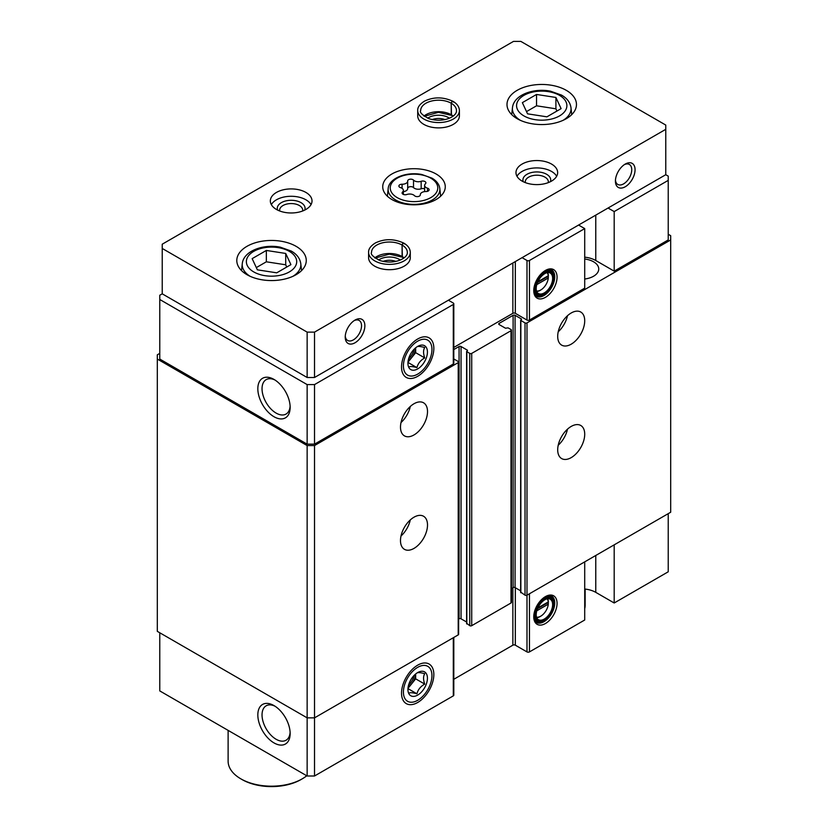 <?xml version="1.0" encoding="UTF-8"?>
<svg xmlns="http://www.w3.org/2000/svg" width="828" height="828" viewBox="0 0 828 828"><rect width="100%" height="100%" fill="white"/><g stroke="black" fill="none" stroke-linecap="round" stroke-linejoin="round"><path stroke-width="1.24" d="M536.803 610.795L548.302 604.161L548.302 601.894A10.764 6.22 120 0 0 547.039 598.81M536.461 617.129A10.764 6.22 120 0 0 540.746 616.177A10.764 6.22 120 0 0 548.302 604.161M536.803 284.615L548.302 277.98L548.302 275.714A10.764 6.22 120 0 0 547.039 272.629M536.461 290.949A10.764 6.22 120 0 0 540.746 290.007A10.764 6.22 120 0 0 548.302 277.98M595.767 555.485L595.767 592.351L614.19 602.991L614.19 544.845M614.19 602.991L668.227 571.796L668.227 513.65M545.414 596.615A16.488 9.522 120 0 0 534.526 621.176A16.488 9.522 120 0 0 553.653 614.842A16.488 9.522 120 0 0 549.575 595.104A16.488 9.522 120 0 0 545.414 596.615M584.713 561.86L584.713 620.006L529.444 651.915A1.739 1.004 0 0 1 526.991 651.915L515.326 645.178A1.739 1.004 0 0 0 512.863 645.178L453.806 679.281M595.767 592.351A20.845 12.037 0 0 0 584.713 589.019M159.773 632.768L159.773 690.914L307.147 776.002L314.516 776.002L453.299 695.882A1.739 1.004 0 0 0 453.806 695.168L453.806 637.446M668.227 180.38L668.227 239.944L614.19 271.139L614.19 211.575L668.227 180.38L668.227 176.126L665.774 174.708L665.774 125.069L520.853 41.4L513.484 41.4L162.226 244.198L162.226 248.452L307.147 332.121L314.516 332.121L665.774 129.323M520.853 592.217L525.024 595.187A1.387 0.807 0 0 0 526.991 595.187L670.69 512.232L670.69 235.69L668.227 234.272M511.435 588.573L513.112 587.601A1.387 0.807 0 0 1 515.078 587.601L520.646 590.819M466.816 623.412L469.755 625.678A1.387 0.807 0 0 0 471.722 625.678L511.021 602.991A1.387 0.807 0 0 0 511.435 602.422L511.435 330.134A1.387 0.807 0 0 0 511.021 329.565L508.081 327.867L505.494 328.219L499.108 324.535L499.108 323.396A1.387 0.807 0 0 0 498.704 323.965A1.387 0.807 0 0 0 499.108 324.535M458.619 619.065L459.074 618.806A1.387 0.807 0 0 1 461.041 618.806L466.609 622.014M159.773 353.39L157.31 354.808L157.31 631.35L307.147 717.855L314.516 717.855L458.215 634.9A1.387 0.807 0 0 0 458.619 634.331L458.619 362.043A1.387 0.807 0 0 0 458.215 361.474L453.806 358.979M157.31 359.062L307.147 445.567L314.516 445.567L458.215 362.612A1.387 0.807 0 0 0 458.619 362.043M307.147 776.002L307.147 445.567M314.516 776.002L314.516 445.567M414 548.395A19.106 11.033 -60 0 1 404.447 549.337A19.106 11.033 -60 0 1 404.447 527.27A19.106 11.033 -60 0 1 423.553 516.248A19.106 11.033 -60 0 1 426.482 531.555A19.106 11.033 -60 0 1 414 548.395M414 434.938A19.106 11.033 -60 0 1 404.447 435.88A19.106 11.033 -60 0 1 404.447 413.824A19.106 11.033 -60 0 1 423.553 402.791A19.106 11.033 -60 0 1 426.482 418.099A19.106 11.033 -60 0 1 414 434.938M453.806 349.551L459.074 346.518A1.387 0.807 0 0 1 461.041 346.518L467.427 350.203L466.816 351.693L469.755 353.39A1.387 0.807 0 0 0 471.722 353.39L511.021 330.703A1.387 0.807 0 0 0 511.435 330.134M499.108 323.396L513.112 315.313A1.387 0.807 0 0 1 515.078 315.313L521.464 319.008L520.853 320.488L525.024 322.899A1.387 0.807 0 0 0 526.991 322.899L670.69 239.944M571.206 457.625A19.106 11.033 -60 0 1 561.653 458.577A19.106 11.033 -60 0 1 561.653 436.511A19.106 11.033 -60 0 1 580.759 425.478A19.106 11.033 -60 0 1 583.688 440.796A19.106 11.033 -60 0 1 571.206 457.625M571.206 344.179A19.106 11.033 -60 0 1 561.653 345.121A19.106 11.033 -60 0 1 561.653 323.065A19.106 11.033 -60 0 1 580.759 312.032A19.106 11.033 -60 0 1 583.688 327.339A19.106 11.033 -60 0 1 571.206 344.179M584.713 279.015A17.719 10.226 0 0 0 598.747 269.017A17.719 10.226 0 0 0 584.713 259.009M614.19 271.139L595.767 260.509A20.845 12.037 0 0 0 584.713 257.166M453.806 347.429L512.863 313.326A1.739 1.004 0 0 1 515.326 313.326L526.991 320.063A1.739 1.004 0 0 0 529.444 320.063L584.713 288.154L584.713 228.6L529.444 260.499A1.739 1.004 0 0 1 526.991 260.499L522.075 257.663M162.226 248.452L162.226 293.826L159.773 295.244L159.773 359.062L307.147 444.15L314.516 444.15L453.299 364.03A1.739 1.004 0 0 0 453.806 363.316L453.806 303.762A1.739 1.004 0 0 0 453.299 303.048L448.393 300.212M273.985 742.902A22.853 13.196 -120 0 0 290.152 733.567A22.853 13.196 -120 0 0 273.985 705.58A22.853 13.196 -120 0 0 257.829 714.916A22.853 13.196 -120 0 0 273.985 742.902M417.685 665.163L417.685 665.163A22.853 13.196 120 0 0 401.528 693.15A22.853 13.196 120 0 0 417.685 702.486A22.853 13.196 120 0 0 433.841 674.499A22.853 13.196 120 0 0 417.685 665.163M273.985 416.722A22.853 13.196 -120 0 0 290.152 407.397A22.853 13.196 -120 0 0 273.985 379.41A22.853 13.196 -120 0 0 257.829 388.736A22.853 13.196 -120 0 0 273.985 416.722M159.773 299.498L307.147 384.596L314.516 384.596L453.299 304.466A1.739 1.004 0 0 0 453.806 303.762M307.147 444.15L307.147 384.596M314.516 444.15L314.516 384.596M417.685 338.994L417.685 338.994A22.853 13.196 120 0 0 401.528 366.98A22.853 13.196 120 0 0 417.685 376.305A22.853 13.196 120 0 0 433.841 348.319A22.853 13.196 120 0 0 417.685 338.994M545.414 270.445A16.488 9.522 120 0 0 534.526 294.996A16.488 9.522 120 0 0 553.653 288.661A16.488 9.522 120 0 0 549.575 268.924A16.488 9.522 120 0 0 545.414 270.445M614.19 211.575L608.052 208.035M578.575 225.05L584.713 228.6M410.284 406.486A19.106 11.033 -60 0 1 401.011 422.549M567.49 315.716A19.106 11.033 -60 0 1 558.217 331.79M410.284 519.932A19.106 11.033 -60 0 1 401.011 536.006M567.49 429.173A19.106 11.033 -60 0 1 558.217 445.236M548.302 275.714L537.889 281.727M547.639 272.484A11.809 6.821 120 0 1 550.185 273.023A11.809 6.821 120 0 1 550.185 286.664A11.809 6.821 120 0 1 538.376 293.485A11.809 6.821 120 0 1 536.637 291.539A11.809 6.821 120 0 0 540.011 290.431L540.746 290.007M548.364 276.138A11.809 6.821 120 0 0 548.364 275.962A11.809 6.821 120 0 0 547.65 272.484M544.917 273.55A12.327 7.121 120 0 0 536.772 291.911A12.327 7.121 120 0 0 551.086 287.181A12.327 7.121 120 0 0 548.032 272.422A12.327 7.121 120 0 0 544.917 273.55M544.917 272.847A13.196 7.618 120 0 0 535.592 289.013A13.196 7.618 120 0 0 544.917 294.395A13.196 7.618 120 0 0 554.253 278.229A13.196 7.618 120 0 0 544.917 272.847M554.253 277.949A13.9 8.021 120 0 0 554.253 277.659A13.9 8.021 120 0 0 551.376 271.305A13.9 8.021 120 0 0 544.431 271.988A13.9 8.021 120 0 0 535.354 284.232A13.9 8.021 120 0 0 537.486 295.368A13.9 8.021 120 0 0 544.431 294.685A13.9 8.021 120 0 0 544.679 294.53M533.977 293.122A13.9 8.021 120 0 0 535.023 293.95L537.486 295.368M551.376 271.305L548.923 269.887A13.9 8.021 120 0 0 547.681 269.39M535.374 295.617A15.287 8.829 120 0 0 538.366 295.762M552.162 271.874A15.287 8.829 120 0 0 550.537 269.359M534.215 294.116A15.287 8.829 120 0 0 536.296 296.289A15.287 8.829 120 0 0 551.583 287.461A15.287 8.829 120 0 0 551.583 269.814A15.287 8.829 120 0 0 548.654 269.1M548.302 601.894L537.889 607.897M547.639 598.665A11.809 6.821 120 0 1 550.185 599.203A11.809 6.821 120 0 1 550.185 612.834A11.809 6.821 120 0 1 538.376 619.654A11.809 6.821 120 0 1 536.637 617.719A11.809 6.821 120 0 0 540.011 616.601L540.746 616.177M548.364 602.318A11.809 6.821 120 0 0 548.364 602.142A11.809 6.821 120 0 0 547.65 598.665M544.917 599.731A12.327 7.121 120 0 0 536.772 618.092A12.327 7.121 120 0 0 551.086 613.362A12.327 7.121 120 0 0 548.032 598.592A12.327 7.121 120 0 0 544.917 599.731M544.917 599.017A13.196 7.618 120 0 0 535.592 615.183A13.196 7.618 120 0 0 544.917 620.576A13.196 7.618 120 0 0 554.253 604.409A13.196 7.618 120 0 0 544.917 599.017M554.253 604.13A13.9 8.021 120 0 0 554.253 603.84A13.9 8.021 120 0 0 551.376 597.485A13.9 8.021 120 0 0 544.431 598.168A13.9 8.021 120 0 0 535.354 610.412A13.9 8.021 120 0 0 537.486 621.549A13.9 8.021 120 0 0 544.431 620.855A13.9 8.021 120 0 0 544.679 620.71M533.977 619.303A13.9 8.021 120 0 0 535.023 620.131L537.486 621.549M551.376 597.485L548.923 596.067A13.9 8.021 120 0 0 547.681 595.57M535.374 621.787A15.287 8.829 120 0 0 538.366 621.942M552.162 598.054A15.287 8.829 120 0 0 550.537 595.539M534.215 620.286A15.287 8.829 120 0 0 536.296 622.47A15.287 8.829 120 0 0 551.583 613.641A15.287 8.829 120 0 0 551.583 595.994A15.287 8.829 120 0 0 548.654 595.28M537.558 282.483L547.38 276.811L548.302 277.349M547.38 276.811L547.38 276.241M537.558 608.663L547.38 602.991L548.302 603.519M547.38 602.991L547.38 602.422M275.082 380.073A19.882 11.478 -120 0 0 266.15 379.638A19.882 11.478 -120 0 0 263.107 395.567A19.882 11.478 -120 0 0 276.097 413.079A19.882 11.478 -120 0 0 286.033 414.062A19.882 11.478 -120 0 0 290.111 406.113M275.082 706.253A19.882 11.478 -120 0 0 266.15 705.808A19.882 11.478 -120 0 0 263.107 721.747A19.882 11.478 -120 0 0 276.097 739.259A19.882 11.478 -120 0 0 286.033 740.242A19.882 11.478 -120 0 0 290.111 732.294M402.077 184.24A3.105 1.791 0 0 0 398.879 186.031A3.105 1.791 0 0 0 400.514 187.614A5.444 3.136 0 0 1 403.371 190.378A5.444 3.136 0 0 1 402.563 192.034A3.105 1.791 0 0 0 402.097 192.976A3.105 1.791 0 0 0 403.691 194.539A3.105 1.791 0 0 0 406.838 194.497A5.444 3.136 0 0 1 414.486 195.677A3.105 1.791 0 0 0 417.985 196.567A3.105 1.791 0 0 0 420.324 194.828A3.105 1.791 0 0 0 420.324 194.777A5.444 3.136 0 0 1 420.324 194.683A5.444 3.136 0 0 1 425.923 191.547A3.105 1.791 0 0 0 429.121 189.757A3.105 1.791 0 0 0 427.486 188.173A5.444 3.136 0 0 1 424.629 185.41A5.444 3.136 0 0 1 425.437 183.764A3.105 1.791 0 0 0 425.902 182.822A3.105 1.791 0 0 0 424.309 181.249A3.105 1.791 0 0 0 421.162 181.291A5.444 3.136 0 0 1 413.514 180.111A3.105 1.791 0 0 0 410.015 179.221A3.105 1.791 0 0 0 407.676 180.959A3.105 1.791 0 0 0 407.676 181.011A5.444 3.136 0 0 1 407.676 181.104A5.444 3.136 0 0 1 402.077 184.24L402.077 188.349M162.226 293.826L307.147 377.496L307.147 332.121M307.147 377.496L314.516 377.496L314.516 332.121M345.224 337.079A13.9 8.021 -60 0 1 355.046 320.063A13.9 8.021 -60 0 1 364.869 325.735A13.9 8.021 -60 0 1 355.046 342.761A13.9 8.021 -60 0 1 345.224 337.079M615.421 181.084A13.9 8.021 -60 0 1 625.243 164.068A13.9 8.021 -60 0 1 635.066 169.74A13.9 8.021 -60 0 1 625.243 186.755A13.9 8.021 -60 0 1 615.421 181.084M314.516 377.496L665.774 174.708M391.892 199.527A31.267 18.05 0 0 0 425.965 203.44A31.267 18.05 0 0 0 445.267 186.755A31.267 18.05 0 0 0 414 168.705A31.267 18.05 0 0 0 382.733 186.755A31.267 18.05 0 0 0 391.892 199.527M246.972 274.689A34.735 20.058 0 0 0 284.832 279.036A34.735 20.058 0 0 0 306.267 260.499A34.735 20.058 0 0 0 271.532 240.451A34.735 20.058 0 0 0 236.798 260.499A34.735 20.058 0 0 0 246.972 274.689M517.169 118.694A34.735 20.058 0 0 0 555.019 123.041A34.735 20.058 0 0 0 576.464 104.504A34.735 20.058 0 0 0 541.729 84.456A34.735 20.058 0 0 0 506.995 104.504A34.735 20.058 0 0 0 517.169 118.694M410.284 252.354A20.845 12.037 0 0 1 389.439 264.38A20.845 12.037 0 0 1 368.595 252.354L368.595 257.663A20.845 12.037 0 0 0 374.701 266.171A20.845 12.037 0 0 0 397.409 268.779A20.845 12.037 0 0 0 410.284 257.663L410.284 252.354C410.15 248.679 408.038 245.637 403.96 243.215M522.075 181.084A20.845 12.037 0 0 0 544.793 183.692A20.845 12.037 0 0 0 557.658 172.576A20.845 12.037 0 0 0 536.813 160.549A20.845 12.037 0 0 0 515.979 172.576A20.845 12.037 0 0 0 522.075 181.084M276.449 209.453A20.845 12.037 0 0 0 299.156 212.061A20.845 12.037 0 0 0 312.021 200.945A20.845 12.037 0 0 0 291.187 188.908A20.845 12.037 0 0 0 270.342 200.945A20.845 12.037 0 0 0 276.449 209.453M459.405 110.538A20.845 12.037 0 0 1 438.561 122.565A20.845 12.037 0 0 1 417.716 110.538L417.716 115.848A20.845 12.037 0 0 0 423.822 124.366A20.845 12.037 0 0 0 446.54 126.974A20.845 12.037 0 0 0 459.405 115.848L459.405 110.538C459.271 106.864 457.159 103.821 453.082 101.399M585.148 589.07L585.148 605.123A43.418 25.068 180 0 1 584.713 608.663M306.753 775.774A43.418 25.068 180 0 1 302.241 778.837A43.418 25.068 180 0 1 240.824 778.837A43.418 25.068 180 0 1 228.114 761.118L228.114 730.368M302.241 778.837L301.009 779.552A41.69 24.064 180 0 1 242.055 779.552L240.824 778.837M444.936 119.584A11.54 6.665 0 0 0 432.195 119.584M449.397 118.207A13.9 8.021 0 0 0 427.724 118.207M302.655 210.985A11.54 6.665 0 0 0 302.727 210.24A11.54 6.665 0 0 0 291.187 203.564A11.54 6.665 0 0 0 279.636 210.24A11.54 6.665 0 0 0 279.709 210.985M304.735 210.084A13.9 8.021 0 0 0 291.187 200.293A13.9 8.021 0 0 0 277.628 210.084M311.028 204.63A20.845 12.037 0 0 0 291.187 196.277A20.845 12.037 0 0 0 271.346 204.63M548.291 182.626A11.54 6.665 0 0 0 548.364 181.87A11.54 6.665 0 0 0 536.813 175.205A11.54 6.665 0 0 0 525.273 181.87A11.54 6.665 0 0 0 525.345 182.626M550.372 181.715A13.9 8.021 0 0 0 536.813 171.934A13.9 8.021 0 0 0 523.265 181.715M556.654 176.261A20.845 12.037 0 0 0 536.813 167.918A20.845 12.037 0 0 0 516.972 176.261M395.805 261.4A11.54 6.665 0 0 0 383.064 261.4M400.276 260.023A13.9 8.021 0 0 0 378.603 260.023M624.374 164.617A11.54 6.665 -60 0 1 629.352 164.462A11.54 6.665 -60 0 1 629.352 177.792A11.54 6.665 -60 0 1 617.812 184.458A11.54 6.665 -60 0 1 615.452 180.059M354.177 320.612A11.54 6.665 -60 0 1 359.155 320.457A11.54 6.665 -60 0 1 359.155 333.787A11.54 6.665 -60 0 1 347.615 340.453A11.54 6.665 -60 0 1 345.266 336.054M561.105 108.644L555.909 97.456L536.534 94.454L522.354 102.641L527.55 113.829L546.915 116.831L561.105 108.644M290.907 264.639L285.712 253.451L266.347 250.449L252.157 258.636L257.353 269.824L276.728 272.826L290.907 264.639M556.944 111.035L555.909 108.799L555.909 97.456M555.909 108.799L536.534 105.798L536.534 94.454M536.534 105.798L526.504 111.594M286.757 267.03L285.712 264.794L285.712 253.451M285.712 264.794L266.347 261.803L266.347 250.449M266.347 261.803L256.318 267.589M403.371 191.661A5.444 3.136 0 0 0 407.676 188.587A5.444 3.136 0 0 0 407.676 188.494L407.676 181.197M424.629 188.856A3.105 1.791 0 0 0 421.162 188.774A5.444 3.136 0 0 1 413.514 187.594A3.105 1.791 0 0 0 410.098 186.693A3.105 1.791 0 0 0 407.676 188.36M451.498 115.351L451.188 103.221C451.86 101.254 452.533 100.84 453.206 101.968M453.175 116.065A17.885 10.329 0 0 0 451.239 114.73L452.885 116.282M451.239 114.73L451.239 103.241C451.964 101.316 452.678 100.923 453.402 102.082M402.377 257.166L402.066 245.036C402.729 243.07 403.402 242.656 404.074 243.784M404.043 257.87A17.885 10.329 0 0 0 402.108 256.545L402.439 257.208M402.108 256.545L402.108 245.057C402.832 243.121 403.557 242.739 404.271 243.898M416.939 346.818C417.943 346.145 420.541 346.373 424.743 347.512C423.17 350.068 423.17 353.535 424.743 357.913C420.593 360.211 417.995 363.451 416.939 367.611C412.789 366.483 410.191 366.245 409.146 366.918M426.13 358.4A13.786 7.959 -60 0 1 415.159 369.981A13.786 7.959 -60 0 1 407.935 363.275A13.786 7.959 -60 0 1 420.21 345.317A13.786 7.959 -60 0 1 426.13 358.4M417.685 374.121A20.182 11.654 -60 0 1 403.412 365.883A20.182 11.654 -60 0 1 417.685 341.167A20.182 11.654 -60 0 1 431.957 349.406A20.182 11.654 -60 0 1 417.685 374.121L417.685 374.121M415.656 352.676L415.656 347.801A11.033 6.365 120 0 1 411.754 357.52L415.656 352.676L424.743 357.913M416.939 367.611L408.028 362.478M407.997 362.198L411.754 357.52A11.033 6.365 120 0 1 408.152 360.811M414.176 349.168A11.033 6.365 -60 0 1 408.587 358.855M416.939 672.998C417.943 672.315 420.541 672.553 424.743 673.692C423.17 676.248 423.17 679.716 424.743 684.094C420.593 686.391 417.995 689.62 416.939 693.792C412.789 692.653 410.191 692.425 409.146 693.098M426.13 684.58A13.786 7.959 -60 0 1 415.159 696.151A13.786 7.959 -60 0 1 407.935 689.455A13.786 7.959 -60 0 1 420.21 671.498A13.786 7.959 -60 0 1 426.13 684.58M417.685 700.302A20.182 11.654 -60 0 1 403.412 692.063A20.182 11.654 -60 0 1 417.685 667.347A20.182 11.654 -60 0 1 431.957 675.586A20.182 11.654 -60 0 1 417.685 700.302L417.685 700.302M415.656 678.846L415.656 673.982A11.033 6.365 120 0 1 411.754 683.7L415.656 678.846L424.743 684.094M416.939 693.792L408.028 688.648M407.997 688.378L411.754 683.7A11.033 6.365 120 0 1 408.152 686.981M414.176 675.337A11.033 6.365 -60 0 1 408.587 685.035M529.444 593.769L529.444 651.915M458.215 634.9L458.215 362.612M459.074 618.806L459.074 346.518M461.041 618.806L461.041 346.518M467.427 350.772L467.427 350.203M466.816 623.981L466.816 351.693M469.755 625.678L469.755 353.39M471.722 625.678L471.722 353.39M511.021 602.991L511.021 330.703M513.112 587.601L513.112 315.313M515.078 587.601L515.078 315.313M521.464 319.567L521.464 319.008M520.853 592.776L520.853 320.488M525.024 595.187L525.024 322.899M526.991 651.915L526.991 322.899M453.299 637.736L453.299 695.882M512.863 587.745L512.863 645.178M515.326 587.745L515.326 645.178M453.299 364.03L453.299 304.466M512.863 313.326L512.863 262.983M515.326 313.326L515.326 261.565M526.991 320.063L526.991 260.499M529.444 320.063L529.444 260.499M595.767 260.509L595.767 215.125M397.181 197.602A23.784 13.734 0 0 0 436.977 191.444A23.784 13.734 0 0 0 407.842 174.636A23.784 13.734 0 0 0 397.181 197.602M523.938 115.92A25.161 14.531 0 0 0 566.031 109.399A25.161 14.531 0 0 0 535.219 91.608A25.161 14.531 0 0 0 523.938 115.92M563.206 120.267A29.322 16.922 0 0 0 570.989 107.702C570.181 102.393 566.994 98.18 561.425 95.054L550.444 91.163C533.698 87.758 513.702 94.889 512.47 107.702A29.322 16.922 0 0 0 520.253 120.267M253.741 271.915A25.161 14.531 0 0 0 295.844 265.395A25.161 14.531 0 0 0 265.022 247.603A25.161 14.531 0 0 0 253.741 271.915M293.009 276.262A29.322 16.922 0 0 0 300.792 263.697C299.984 258.388 296.797 254.175 291.228 251.05L280.247 247.158C263.501 243.763 243.515 250.884 242.273 263.697A29.322 16.922 0 0 0 250.056 276.262M395.712 200.003A25.865 14.925 0 0 0 424.629 203.057A25.865 14.925 0 0 0 439.813 188.525C439.223 184.323 436.604 180.866 431.968 178.144L421.887 174.522C406.848 171.386 388.984 178.051 388.187 188.525A25.865 14.925 0 0 0 395.712 200.003M413.514 187.594L413.514 180.111M421.162 188.774L421.162 181.291M427.486 191.33L427.486 188.173M402.563 193.918L402.563 192.034M451.188 114.709A17.885 10.329 0 0 0 423.957 116.065M451.188 103.221A17.885 10.329 0 0 0 431.698 100.995A17.885 10.329 0 0 0 420.676 110.538C419.454 112.349 422.249 115.082 429.049 118.714C444.098 123.362 457.201 116.158 456.456 110.538A17.885 10.329 0 0 0 451.239 103.241M402.066 256.514A17.885 10.329 0 0 0 374.825 257.87M402.066 245.036A17.885 10.329 0 0 0 382.577 242.811A17.885 10.329 0 0 0 371.544 252.354C370.323 254.165 373.117 256.897 379.917 260.53C394.977 265.177 408.069 257.974 407.324 252.354A17.885 10.329 0 0 0 402.108 245.057M466.609 623.691L466.609 351.403M520.646 592.496L520.646 320.208M554.253 278.229L554.253 277.659M554.253 604.409L554.253 603.84M512.47 107.702L511.725 114.616M570.989 107.702L571.734 114.616M242.273 263.697L241.528 270.611M300.792 263.697L301.537 270.611M388.187 188.525L387.369 196.215M439.813 188.525L440.631 196.215M407.676 188.587L407.676 181.104M424.629 191.61L424.629 185.41M403.371 194.414L403.371 190.378M451.488 115.371L438.488 112.318L424.246 116.282M417.716 110.538C417.488 107.288 419.734 104.162 424.464 101.161C433.665 96.762 443.146 96.814 452.906 101.295M402.356 257.187L389.367 254.134L375.115 258.088M403.753 258.088L402.429 257.229M368.595 252.354C368.356 249.104 370.602 245.978 375.332 242.977C384.544 238.578 394.024 238.619 403.785 243.111"/></g></svg>
